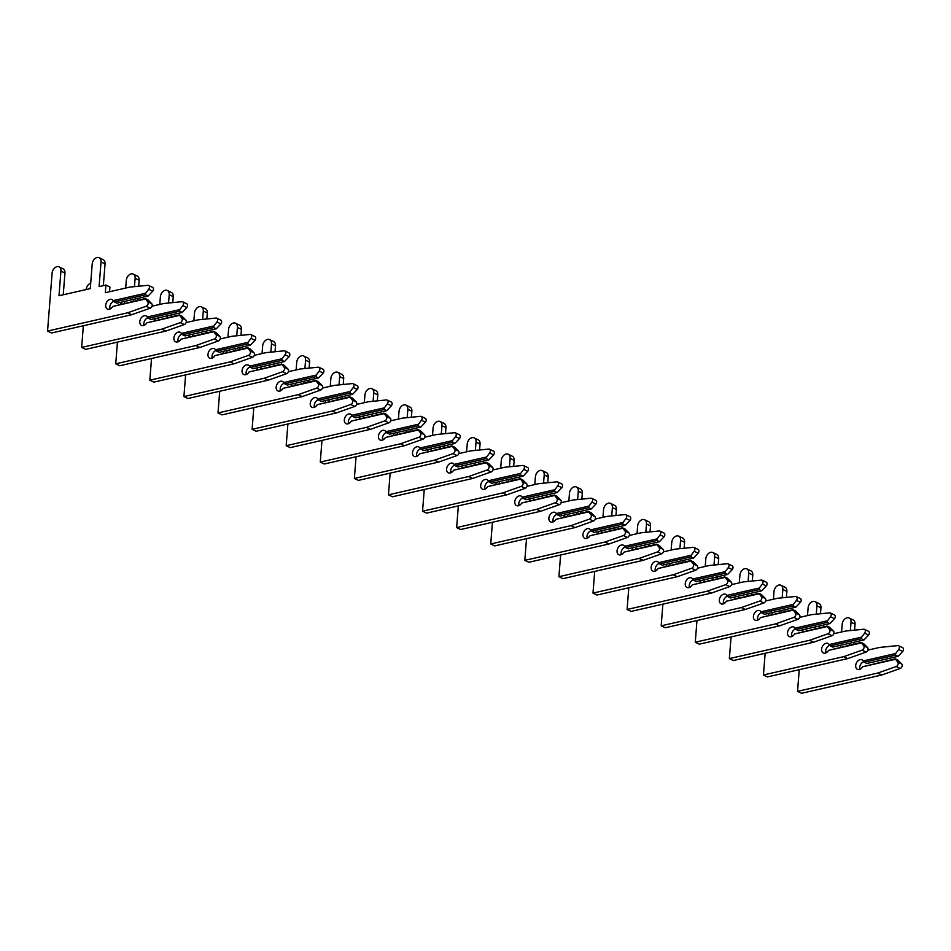 <?xml version="1.0" encoding="UTF-8"?>
<svg xmlns="http://www.w3.org/2000/svg" width="951" height="951" viewBox="0 0 951 951"><rect width="100%" height="100%" fill="white"/><g stroke="black" fill="none" stroke-linecap="round" stroke-linejoin="round"><path stroke-width="1.43" d="M799.244 669.659L797.544 691.353L877.737 673.058L896.175 666.532A2.639 1.843 -64.3 0 0 898.172 663.667A2.639 1.843 -64.3 0 0 897.72 662.062L895.2 658.817L862.712 666.746A5.278 3.685 115.7 0 1 857.41 669.338A5.278 3.685 115.7 0 1 856.387 662.99A5.278 3.685 115.7 0 1 861.986 659.816A5.278 3.685 115.7 0 1 863.163 660.933L864.293 662.229L895.497 655.12L895.711 653.503L898.707 649.521A2.639 1.843 -64.3 0 0 899.432 647.643A2.639 1.843 -64.3 0 0 898.564 645.729A2.639 1.843 -64.3 0 0 897.827 645.61L879.758 647.405L867.906 650.115M895.497 655.12L898.053 656.345L902.725 651.459A2.639 1.843 -64.3 0 0 903.45 649.581A2.639 1.843 -64.3 0 0 902.582 647.655L898.564 645.729M797.544 691.353L801.562 693.291L881.755 674.996L900.205 668.47A2.639 1.843 -64.3 0 0 902.19 665.605A2.639 1.843 -64.3 0 0 901.738 664L897.756 660.042L895.2 658.817M864.293 662.229L866.848 663.465L898.053 656.345M859.894 669.326A5.278 3.685 115.7 0 1 863.829 661.658M895.248 659.328L862.712 666.746M895.711 653.503L863.163 660.933M849.219 645.147L849.362 643.292M850.36 630.561L851.026 622.227A5.801 4.054 -64.3 0 0 849.124 618.007A5.801 4.054 -64.3 0 0 842.194 624.248L841.587 631.963M840.541 645.313L840.399 647.167M827.489 651.827L825.646 652.243M803.44 629.621A5.801 4.054 -64.3 0 0 802.442 631.666M854.569 630.144L855.044 624.165A5.801 4.054 -64.3 0 0 853.142 619.933L849.124 618.007M853.463 644.184L853.618 642.329M877.737 673.058L881.755 674.996M765.151 653.278L763.451 674.972L843.644 656.677L862.082 650.163A2.639 1.843 -64.3 0 0 864.079 647.298A2.639 1.843 -64.3 0 0 863.627 645.681L861.119 642.436L828.618 650.377A5.278 3.685 115.7 0 1 823.328 652.957A5.278 3.685 115.7 0 1 822.294 646.609A5.278 3.685 115.7 0 1 827.893 643.447A5.278 3.685 115.7 0 1 829.082 644.552L830.199 645.86L861.404 638.739L861.618 637.134L864.614 633.152A2.639 1.843 -64.3 0 0 865.339 631.274A2.639 1.843 -64.3 0 0 864.471 629.348A2.639 1.843 -64.3 0 0 863.734 629.229L845.665 631.036L833.813 633.735M861.404 638.739L863.96 639.964L868.632 635.078A2.639 1.843 -64.3 0 0 869.357 633.2A2.639 1.843 -64.3 0 0 868.501 631.286L864.471 629.348M763.451 674.972L767.469 676.91L847.674 658.615L866.111 652.089A2.639 1.843 -64.3 0 0 868.097 649.224A2.639 1.843 -64.3 0 0 867.645 647.619L863.674 643.672L861.119 642.436M830.199 645.86L832.767 647.084L863.96 639.964M825.801 652.957A5.278 3.685 115.7 0 1 829.747 645.277M861.166 642.947L828.618 650.377M861.618 637.134L829.082 644.552M815.126 628.777L815.269 626.923M816.279 614.18L816.933 605.858A5.801 4.054 -64.3 0 0 815.031 601.626A5.801 4.054 -64.3 0 0 808.112 607.867L807.506 615.582M806.448 628.932L806.305 630.786M793.396 635.446L791.565 635.862M769.347 613.24A5.801 4.054 -64.3 0 0 768.36 615.285M820.487 613.764L820.951 607.784A5.801 4.054 -64.3 0 0 819.061 603.564L815.031 601.626M819.382 627.803L819.524 625.948M843.644 656.677L847.674 658.615M731.069 636.908L729.358 658.603L809.563 640.308L828 633.782A2.639 1.843 -64.3 0 0 829.985 630.917A2.639 1.843 -64.3 0 0 829.534 629.312L827.025 626.067L794.525 633.996A5.278 3.685 115.7 0 1 789.235 636.576A5.278 3.685 115.7 0 1 788.201 630.228A5.278 3.685 115.7 0 1 793.8 627.066A5.278 3.685 115.7 0 1 794.988 628.171L796.118 629.479L827.311 622.358L827.525 620.753L830.52 616.771A2.639 1.843 -64.3 0 0 831.245 614.893A2.639 1.843 -64.3 0 0 830.389 612.967A2.639 1.843 -64.3 0 0 829.641 612.848L811.572 614.655L799.732 617.354M827.311 622.358L829.866 623.594L834.55 618.709A2.639 1.843 -64.3 0 0 835.263 616.83A2.639 1.843 -64.3 0 0 834.407 614.905L830.389 612.967M729.358 658.603L733.376 660.529L813.58 642.234L832.018 635.708A2.639 1.843 -64.3 0 0 834.003 632.855A2.639 1.843 -64.3 0 0 833.563 631.238L829.581 627.291L827.025 626.067M796.118 629.479L798.674 630.703L829.866 623.594M791.707 636.576A5.278 3.685 115.7 0 1 795.654 628.896M827.073 626.578L794.525 633.996M827.525 620.753L794.988 628.171M781.033 612.396L781.187 610.542M782.186 597.81L782.839 589.477A5.801 4.054 -64.3 0 0 780.949 585.257A5.801 4.054 -64.3 0 0 774.019 591.486L773.413 599.201M772.367 612.551L772.212 614.405M759.302 619.065L757.471 619.481M735.254 596.871A5.801 4.054 -64.3 0 0 734.267 598.916M786.394 597.383L786.869 591.415A5.801 4.054 -64.3 0 0 784.967 587.183L780.949 585.257M785.288 611.434L785.431 609.579M809.563 640.308L813.58 642.234M696.976 620.528L695.264 642.222L775.469 623.927L793.907 617.401A2.639 1.843 -64.3 0 0 795.892 614.536A2.639 1.843 -64.3 0 0 795.44 612.931L792.932 609.686L760.431 617.615A5.278 3.685 115.7 0 1 755.142 620.207A5.278 3.685 115.7 0 1 754.107 613.859A5.278 3.685 115.7 0 1 759.718 610.685A5.278 3.685 115.7 0 1 760.895 611.802L762.024 613.098L793.229 605.989L793.443 604.372L796.427 600.39A2.639 1.843 -64.3 0 0 797.152 598.512A2.639 1.843 -64.3 0 0 796.296 596.598A2.639 1.843 -64.3 0 0 795.559 596.479L777.49 598.274L765.638 600.984M793.229 605.989L795.785 607.213L800.457 602.328A2.639 1.843 -64.3 0 0 801.182 600.45A2.639 1.843 -64.3 0 0 800.314 598.524L796.296 596.598M695.264 642.222L699.294 644.16L779.487 625.865L797.925 619.339A2.639 1.843 -64.3 0 0 799.922 616.474A2.639 1.843 -64.3 0 0 799.47 614.869L795.488 610.911L792.932 609.686M762.024 613.098L764.58 614.334L795.785 607.213M757.626 620.195A5.278 3.685 115.7 0 1 761.561 612.527M792.979 610.197L760.431 617.615M793.443 604.372L760.895 611.802M746.951 596.027L747.094 594.161M748.092 581.43L748.746 573.096A5.801 4.054 -64.3 0 0 746.856 568.876A5.801 4.054 -64.3 0 0 739.926 575.117L739.319 582.832M738.273 596.182L738.131 598.036M725.221 602.696L723.378 603.112M701.172 580.49A5.801 4.054 -64.3 0 0 700.174 582.535M752.3 581.013L752.776 575.034A5.801 4.054 -64.3 0 0 750.874 570.802L746.856 568.876M751.195 595.053L751.349 593.198M775.469 623.927L779.487 625.865M662.883 604.158L661.183 625.841L741.376 607.546L759.813 601.032A2.639 1.843 -64.3 0 0 761.81 598.167A2.639 1.843 -64.3 0 0 761.359 596.55L758.839 593.305L726.35 601.246A5.278 3.685 115.7 0 1 721.048 603.826A5.278 3.685 115.7 0 1 720.026 597.478A5.278 3.685 115.7 0 1 725.625 594.316A5.278 3.685 115.7 0 1 726.802 595.421L727.931 596.729L759.136 589.608L759.35 588.003L762.345 584.021A2.639 1.843 -64.3 0 0 763.071 582.143A2.639 1.843 -64.3 0 0 762.203 580.217A2.639 1.843 -64.3 0 0 761.466 580.098L743.397 581.905L731.545 584.603M759.136 589.608L761.692 590.833L766.363 585.947A2.639 1.843 -64.3 0 0 767.088 584.069A2.639 1.843 -64.3 0 0 766.221 582.155L762.203 580.217M661.183 625.841L665.201 627.779L745.394 609.484L763.843 602.958A2.639 1.843 -64.3 0 0 765.828 600.093A2.639 1.843 -64.3 0 0 765.377 598.488L761.394 594.541L758.839 593.305M727.931 596.729L730.487 597.953L761.692 590.833M723.533 603.826A5.278 3.685 115.7 0 1 727.467 596.146M758.886 593.816L726.35 601.246M759.35 588.003L726.802 595.421M712.858 579.646L713 577.792M713.999 565.06L714.665 556.727A5.801 4.054 -64.3 0 0 712.763 552.495A5.801 4.054 -64.3 0 0 705.832 558.736L705.226 566.451M704.18 579.801L704.037 581.655M691.127 586.315L689.285 586.731M667.079 564.109A5.801 4.054 -64.3 0 0 666.08 566.166M718.207 564.632L718.683 558.653A5.801 4.054 -64.3 0 0 716.781 554.433L712.763 552.495M717.102 578.672L717.256 576.817M741.376 607.546L745.394 609.484M628.789 587.777L627.089 609.472L707.282 591.177L725.72 584.651A2.639 1.843 -64.3 0 0 727.717 581.786A2.639 1.843 -64.3 0 0 727.265 580.181L724.757 576.936L692.257 584.865A5.278 3.685 115.7 0 1 686.967 587.456A5.278 3.685 115.7 0 1 685.933 581.097A5.278 3.685 115.7 0 1 691.532 577.935A5.278 3.685 115.7 0 1 692.72 579.04L693.838 580.348L725.042 573.227L725.256 571.622L728.252 567.64A2.639 1.843 -64.3 0 0 728.977 565.762A2.639 1.843 -64.3 0 0 728.109 563.848A2.639 1.843 -64.3 0 0 727.372 563.717L709.303 565.524L697.452 568.222M725.042 573.227L727.598 574.463L732.27 569.578A2.639 1.843 -64.3 0 0 732.995 567.699A2.639 1.843 -64.3 0 0 732.139 565.774L728.109 563.848M627.089 609.472L631.107 611.398L711.312 593.103L729.75 586.589A2.639 1.843 -64.3 0 0 731.735 583.724A2.639 1.843 -64.3 0 0 731.283 582.107L727.313 578.16L724.757 576.936M693.838 580.348L696.405 581.572L727.598 574.463M689.439 587.445A5.278 3.685 115.7 0 1 693.386 579.765M724.805 577.447L692.257 584.865M725.256 571.622L692.72 579.04M678.764 563.265L678.907 561.411M679.917 548.679L680.571 540.346A5.801 4.054 -64.3 0 0 678.669 536.126A5.801 4.054 -64.3 0 0 671.751 542.355L671.144 550.07M670.086 563.42L669.944 565.274M657.034 569.934L655.203 570.362M632.986 547.74A5.801 4.054 -64.3 0 0 631.999 549.785M684.126 548.263L684.589 542.284A5.801 4.054 -64.3 0 0 682.699 538.052L678.669 536.126M683.02 562.303L683.163 560.448M707.282 591.177L711.312 593.103M594.708 571.396L592.996 593.091L673.201 574.796L691.639 568.27A2.639 1.843 -64.3 0 0 693.624 565.417A2.639 1.843 -64.3 0 0 693.172 563.8L690.664 560.555L658.163 568.484A5.278 3.685 115.7 0 1 652.873 571.075A5.278 3.685 115.7 0 1 651.839 564.728A5.278 3.685 115.7 0 1 657.438 561.565A5.278 3.685 115.7 0 1 658.627 562.671L659.756 563.967L690.949 556.858L691.163 555.241L694.159 551.259A2.639 1.843 -64.3 0 0 694.884 549.381A2.639 1.843 -64.3 0 0 694.028 547.467A2.639 1.843 -64.3 0 0 693.279 547.348L675.21 549.143L663.37 551.853M690.949 556.858L693.505 558.082L698.189 553.197A2.639 1.843 -64.3 0 0 698.902 551.318A2.639 1.843 -64.3 0 0 698.046 549.393L694.028 547.467M592.996 593.091L597.014 595.029L677.219 576.734L695.657 570.208A2.639 1.843 -64.3 0 0 697.642 567.343A2.639 1.843 -64.3 0 0 697.202 565.738L693.22 561.779L690.664 560.555M659.756 563.967L662.312 565.203L693.505 558.082M655.346 571.064A5.278 3.685 115.7 0 1 659.293 563.396M690.711 561.066L658.163 568.484M691.163 555.241L658.627 562.671M644.671 546.896L644.826 545.042M645.824 532.298L646.478 523.965A5.801 4.054 -64.3 0 0 644.588 519.745A5.801 4.054 -64.3 0 0 637.657 525.986L637.051 533.701M636.005 547.051L635.85 548.905M622.941 553.565L621.11 553.981M598.892 531.359A5.801 4.054 -64.3 0 0 597.906 533.404M650.032 531.882L650.508 525.903A5.801 4.054 -64.3 0 0 648.606 521.671L644.588 519.745M648.927 545.922L649.069 544.067M673.201 574.796L677.219 576.734M560.615 555.027L558.903 576.71L639.108 558.415L657.545 551.901A2.639 1.843 -64.3 0 0 659.53 549.036A2.639 1.843 -64.3 0 0 659.079 547.419L656.57 544.174L624.07 552.115A5.278 3.685 115.7 0 1 618.78 554.695A5.278 3.685 115.7 0 1 617.746 548.347A5.278 3.685 115.7 0 1 623.357 545.185A5.278 3.685 115.7 0 1 624.534 546.29L625.663 547.598L656.868 540.477L657.082 538.872L660.065 534.89A2.639 1.843 -64.3 0 0 660.79 533.012A2.639 1.843 -64.3 0 0 659.935 531.086A2.639 1.843 -64.3 0 0 659.198 530.967L641.129 532.774L629.277 535.472M656.868 540.477L659.423 541.701L664.095 536.816A2.639 1.843 -64.3 0 0 664.82 534.938A2.639 1.843 -64.3 0 0 663.953 533.024L659.935 531.086M558.903 576.71L562.933 578.648L643.126 560.353L661.563 553.827A2.639 1.843 -64.3 0 0 663.56 550.962A2.639 1.843 -64.3 0 0 663.109 549.357L659.126 545.41L656.57 544.174M625.663 547.598L628.219 548.822L659.423 541.701M621.265 554.695A5.278 3.685 115.7 0 1 625.199 547.015M656.618 544.685L624.07 552.115M657.082 538.872L624.534 546.29M610.59 530.515L610.732 528.661M611.731 515.929L612.385 507.596A5.801 4.054 -64.3 0 0 610.494 503.364A5.801 4.054 -64.3 0 0 603.564 509.605L602.958 517.32M601.912 530.67L601.769 532.524M588.859 537.184L587.017 537.6M564.811 514.978A5.801 4.054 -64.3 0 0 563.812 517.035M615.939 515.501L616.414 509.522A5.801 4.054 -64.3 0 0 614.512 505.302L610.494 503.364M614.833 529.541L614.988 527.686M639.108 558.415L643.126 560.353M526.521 538.646L524.821 560.341L605.014 542.046L623.452 535.52A2.639 1.843 -64.3 0 0 625.449 532.655A2.639 1.843 -64.3 0 0 624.997 531.05L622.477 527.805L589.989 535.734A5.278 3.685 115.7 0 1 584.687 538.325A5.278 3.685 115.7 0 1 583.664 531.966A5.278 3.685 115.7 0 1 589.263 528.804A5.278 3.685 115.7 0 1 590.44 529.909L591.57 531.217L622.774 524.096L622.988 522.491L625.984 518.509A2.639 1.843 -64.3 0 0 626.709 516.631A2.639 1.843 -64.3 0 0 625.841 514.717A2.639 1.843 -64.3 0 0 625.104 514.586L607.035 516.393L595.183 519.091M622.774 524.096L625.33 525.332L630.002 520.447A2.639 1.843 -64.3 0 0 630.727 518.568A2.639 1.843 -64.3 0 0 629.859 516.643L625.841 514.717M524.821 560.341L528.839 562.267L609.032 543.972L627.482 537.458A2.639 1.843 -64.3 0 0 629.467 534.593A2.639 1.843 -64.3 0 0 629.015 532.976L625.033 529.029L622.477 527.805M591.57 531.217L594.125 532.441L625.33 525.332M587.171 538.314A5.278 3.685 115.7 0 1 591.106 530.634M622.525 528.316L589.989 535.734M622.988 522.491L590.44 529.909M576.496 514.134L576.639 512.28M577.637 499.548L578.303 491.215A5.801 4.054 -64.3 0 0 576.401 486.995A5.801 4.054 -64.3 0 0 569.471 493.224L568.864 500.951M567.818 514.289L567.676 516.155M554.766 520.803L552.923 521.231M530.717 498.609A5.801 4.054 -64.3 0 0 529.719 500.654M581.846 499.132L582.321 493.153A5.801 4.054 -64.3 0 0 580.419 488.921L576.401 486.995M580.74 513.171L580.895 511.317M605.014 542.046L609.032 543.972M492.428 522.265L490.728 543.96L570.921 525.665L589.358 519.139A2.639 1.843 -64.3 0 0 591.356 516.286A2.639 1.843 -64.3 0 0 590.904 514.669L588.396 511.424L555.895 519.353A5.278 3.685 115.7 0 1 550.605 521.944A5.278 3.685 115.7 0 1 549.571 515.597A5.278 3.685 115.7 0 1 555.17 512.434A5.278 3.685 115.7 0 1 556.359 513.54L557.476 514.836L588.681 507.727L588.895 506.11L591.891 502.14A2.639 1.843 -64.3 0 0 592.616 500.262A2.639 1.843 -64.3 0 0 591.748 498.336A2.639 1.843 -64.3 0 0 591.011 498.217L572.942 500.012L561.09 502.722M588.681 507.727L591.237 508.951L595.908 504.066A2.639 1.843 -64.3 0 0 596.634 502.187A2.639 1.843 -64.3 0 0 595.778 500.262L591.748 498.336M490.728 543.96L494.746 545.898L574.951 527.603L593.388 521.077A2.639 1.843 -64.3 0 0 595.374 518.212A2.639 1.843 -64.3 0 0 594.922 516.607L590.951 512.648L588.396 511.424M557.476 514.836L560.044 516.072L591.237 508.951M553.078 521.933A5.278 3.685 115.7 0 1 557.024 514.265M588.443 511.935L555.895 519.353M588.895 506.11L556.359 513.54M542.403 497.765L542.545 495.911M543.556 483.167L544.21 474.846A5.801 4.054 -64.3 0 0 542.308 470.614A5.801 4.054 -64.3 0 0 535.389 476.855L534.783 484.57M533.725 497.92L533.582 499.774M520.673 504.434L518.842 504.85M496.624 482.228A5.801 4.054 -64.3 0 0 495.637 484.273M547.764 482.751L548.228 476.772A5.801 4.054 -64.3 0 0 546.338 472.552L542.308 470.614M546.659 496.791L546.801 494.936M570.921 525.665L574.951 527.603M458.346 505.896L456.635 527.579L536.84 509.296L555.277 502.77A2.639 1.843 -64.3 0 0 557.262 499.905A2.639 1.843 -64.3 0 0 556.81 498.288L554.302 495.043L521.802 502.984A5.278 3.685 115.7 0 1 516.512 505.563A5.278 3.685 115.7 0 1 515.478 499.216A5.278 3.685 115.7 0 1 521.077 496.053A5.278 3.685 115.7 0 1 522.265 497.159L523.395 498.467L554.588 491.346L554.802 489.741L557.797 485.759A2.639 1.843 -64.3 0 0 558.522 483.881A2.639 1.843 -64.3 0 0 557.666 481.955A2.639 1.843 -64.3 0 0 556.917 481.836L538.848 483.643L527.009 486.341M554.588 491.346L557.143 492.57L561.827 487.685A2.639 1.843 -64.3 0 0 562.54 485.806A2.639 1.843 -64.3 0 0 561.684 483.893L557.666 481.955M456.635 527.579L460.653 529.517L540.857 511.222L559.295 504.696A2.639 1.843 -64.3 0 0 561.28 501.831A2.639 1.843 -64.3 0 0 560.84 500.226L556.858 496.279L554.302 495.043M523.395 498.467L525.951 499.691L557.143 492.57M518.984 505.563A5.278 3.685 115.7 0 1 522.931 497.884M554.35 495.554L521.802 502.984M554.802 489.741L522.265 497.159M508.31 481.384L508.464 479.53M509.463 466.798L510.116 458.465A5.801 4.054 -64.3 0 0 508.226 454.233A5.801 4.054 -64.3 0 0 501.296 460.474L500.69 468.189M499.644 481.539L499.489 483.393M486.579 488.053L484.748 488.469M462.531 465.847A5.801 4.054 -64.3 0 0 461.544 467.904M513.671 466.37L514.146 460.391A5.801 4.054 -64.3 0 0 512.244 456.171L508.226 454.233M512.565 480.41L512.708 478.555M536.84 509.296L540.857 511.222M424.253 489.515L422.541 511.21L502.746 492.915L521.184 486.389A2.639 1.843 -64.3 0 0 523.169 483.524A2.639 1.843 -64.3 0 0 522.717 481.919L520.209 478.674L487.708 486.603A5.278 3.685 115.7 0 1 482.419 489.194A5.278 3.685 115.7 0 1 481.384 482.835A5.278 3.685 115.7 0 1 486.995 479.673A5.278 3.685 115.7 0 1 488.172 480.79L489.301 482.086L520.506 474.965L520.72 473.36L523.704 469.378A2.639 1.843 -64.3 0 0 524.429 467.5A2.639 1.843 -64.3 0 0 523.573 465.586A2.639 1.843 -64.3 0 0 522.836 465.455L504.767 467.262L492.915 469.96M520.506 474.965L523.062 476.201L527.734 471.316A2.639 1.843 -64.3 0 0 528.459 469.437A2.639 1.843 -64.3 0 0 527.591 467.512L523.573 465.586M422.541 511.21L426.571 513.136L506.764 494.841L525.202 488.327A2.639 1.843 -64.3 0 0 527.199 485.462A2.639 1.843 -64.3 0 0 526.747 483.845L522.765 479.898L520.209 478.674M489.301 482.086L491.857 483.31L523.062 476.201M484.903 489.183A5.278 3.685 115.7 0 1 488.838 481.503M520.256 479.185L487.708 486.603M520.72 473.36L488.172 480.79M474.228 465.003L474.371 463.149M475.369 450.417L476.023 442.084A5.801 4.054 -64.3 0 0 474.133 437.864A5.801 4.054 -64.3 0 0 467.203 444.093L466.596 451.82M465.55 465.17L465.408 467.024M452.498 471.672L450.655 472.1M428.449 449.478A5.801 4.054 -64.3 0 0 427.451 451.523M479.577 450.001L480.053 444.022A5.801 4.054 -64.3 0 0 478.151 439.79L474.133 437.864M478.472 464.04L478.626 462.186M502.746 492.915L506.764 494.841M390.16 473.134L388.46 494.829L468.653 476.534L487.09 470.008A2.639 1.843 -64.3 0 0 489.087 467.155A2.639 1.843 -64.3 0 0 488.636 465.538L486.116 462.293L453.627 470.234A5.278 3.685 115.7 0 1 448.325 472.813A5.278 3.685 115.7 0 1 447.303 466.465A5.278 3.685 115.7 0 1 452.902 463.303A5.278 3.685 115.7 0 1 454.079 464.409L455.208 465.705L486.413 458.596L486.627 456.979L489.622 453.009A2.639 1.843 -64.3 0 0 490.347 451.131A2.639 1.843 -64.3 0 0 489.48 449.205A2.639 1.843 -64.3 0 0 488.743 449.086L470.674 450.881L458.822 453.591M486.413 458.596L488.969 459.82L493.64 454.935A2.639 1.843 -64.3 0 0 494.365 453.056A2.639 1.843 -64.3 0 0 493.498 451.143L489.48 449.205M388.46 494.829L392.478 496.767L472.671 478.472L491.12 471.946A2.639 1.843 -64.3 0 0 493.105 469.081A2.639 1.843 -64.3 0 0 492.654 467.476L488.671 463.517L486.116 462.293M455.208 465.705L457.764 466.941L488.969 459.82M450.81 472.802A5.278 3.685 115.7 0 1 454.744 465.134M486.163 462.804L453.627 470.234M486.627 456.979L454.079 464.409M440.135 448.634L440.277 446.78M441.276 434.036L441.942 425.715A5.801 4.054 -64.3 0 0 440.04 421.483A5.801 4.054 -64.3 0 0 433.109 427.724L432.503 435.439M431.457 448.789L431.314 450.643M418.404 455.303L416.562 455.719M394.356 433.097A5.801 4.054 -64.3 0 0 393.357 435.142M445.484 433.62L445.96 427.641A5.801 4.054 -64.3 0 0 444.058 423.421L440.04 421.483M444.379 447.659L444.533 445.805M468.653 476.534L472.671 478.472M356.066 456.765L354.366 478.448L434.559 460.165L452.997 453.639A2.639 1.843 -64.3 0 0 454.994 450.774A2.639 1.843 -64.3 0 0 454.542 449.169L452.034 445.912L419.534 453.853A5.278 3.685 115.7 0 1 414.244 456.432A5.278 3.685 115.7 0 1 413.209 450.085A5.278 3.685 115.7 0 1 418.809 446.922A5.278 3.685 115.7 0 1 419.997 448.028L421.115 449.336L452.319 442.215L452.533 440.61L455.529 436.628A2.639 1.843 -64.3 0 0 456.254 434.75A2.639 1.843 -64.3 0 0 455.386 432.824A2.639 1.843 -64.3 0 0 454.649 432.705L436.58 434.512L424.728 437.21M452.319 442.215L454.875 443.439L459.547 438.554A2.639 1.843 -64.3 0 0 460.272 436.675A2.639 1.843 -64.3 0 0 459.416 434.762L455.386 432.824M354.366 478.448L358.384 480.386L438.589 462.091L457.027 455.565A2.639 1.843 -64.3 0 0 459.012 452.712A2.639 1.843 -64.3 0 0 458.56 451.095L454.59 447.148L452.034 445.912M421.115 449.336L423.682 450.56L454.875 443.439M416.716 456.432A5.278 3.685 115.7 0 1 420.663 448.753M452.082 446.423L419.534 453.853M452.533 440.61L419.997 448.028M406.041 432.253L406.184 430.399M407.194 417.667L407.848 409.334A5.801 4.054 -64.3 0 0 405.946 405.102A5.801 4.054 -64.3 0 0 399.028 411.343L398.421 419.058M397.363 432.408L397.221 434.262M384.311 438.922L382.48 439.338M360.263 416.716A5.801 4.054 -64.3 0 0 359.276 418.773M411.403 417.239L411.866 411.26A5.801 4.054 -64.3 0 0 409.976 407.04L405.946 405.102M410.297 431.279L410.44 429.424M434.559 460.165L438.589 462.091M321.985 440.384L320.273 462.079L400.478 443.784L418.915 437.258A2.639 1.843 -64.3 0 0 420.901 434.393A2.639 1.843 -64.3 0 0 420.449 432.788L417.941 429.543L385.44 437.472A5.278 3.685 115.7 0 1 380.15 440.063A5.278 3.685 115.7 0 1 379.116 433.704A5.278 3.685 115.7 0 1 384.715 430.541A5.278 3.685 115.7 0 1 385.904 431.659L387.033 432.955L418.226 425.834L418.44 424.229L421.436 420.247A2.639 1.843 -64.3 0 0 422.161 418.369A2.639 1.843 -64.3 0 0 421.305 416.455A2.639 1.843 -64.3 0 0 420.556 416.324L402.487 418.131L390.647 420.829M418.226 425.834L420.782 427.07L425.466 422.185A2.639 1.843 -64.3 0 0 426.179 420.306A2.639 1.843 -64.3 0 0 425.323 418.381L421.305 416.455M320.273 462.079L324.291 464.005L404.496 445.71L422.933 439.196A2.639 1.843 -64.3 0 0 424.919 436.331A2.639 1.843 -64.3 0 0 424.479 434.714L420.497 430.767L417.941 429.543M387.033 432.955L389.589 434.191L420.782 427.07M382.623 440.051A5.278 3.685 115.7 0 1 386.57 432.372M417.988 430.054L385.44 437.472M418.44 424.229L385.904 431.659M371.948 415.872L372.103 414.018M373.101 401.286L373.755 392.953A5.801 4.054 -64.3 0 0 371.865 388.733A5.801 4.054 -64.3 0 0 364.934 394.974L364.328 402.689M363.282 416.039L363.127 417.893M350.218 422.541L348.387 422.969M326.169 400.347A5.801 4.054 -64.3 0 0 325.183 402.392M377.309 400.87L377.785 394.891A5.801 4.054 -64.3 0 0 375.883 390.659L371.865 388.733M376.204 414.909L376.346 413.055M400.478 443.784L404.496 445.71M287.891 424.003L286.18 445.698L366.385 427.403L384.822 420.877A2.639 1.843 -64.3 0 0 386.807 418.024A2.639 1.843 -64.3 0 0 386.356 416.407L383.847 413.162L351.347 421.103A5.278 3.685 115.7 0 1 346.057 423.682A5.278 3.685 115.7 0 1 345.023 417.334A5.278 3.685 115.7 0 1 350.634 414.172A5.278 3.685 115.7 0 1 351.811 415.278L352.94 416.586L384.145 409.465L384.359 407.848L387.342 403.878A2.639 1.843 -64.3 0 0 388.067 402A2.639 1.843 -64.3 0 0 387.212 400.074A2.639 1.843 -64.3 0 0 386.475 399.955L368.406 401.75L356.554 404.46M384.145 409.465L386.7 410.689L391.372 405.804A2.639 1.843 -64.3 0 0 392.097 403.925A2.639 1.843 -64.3 0 0 391.23 402.011L387.212 400.074M286.18 445.698L290.21 447.636L370.403 429.341L388.84 422.815A2.639 1.843 -64.3 0 0 390.837 419.95A2.639 1.843 -64.3 0 0 390.385 418.345L386.403 414.386L383.847 413.162M352.94 416.586L355.496 417.81L386.7 410.689M348.541 423.67A5.278 3.685 115.7 0 1 352.476 416.003M383.895 413.673L351.347 421.103M384.359 407.848L351.811 415.278M337.867 399.503L338.009 397.649M339.008 384.905L339.662 376.584A5.801 4.054 -64.3 0 0 337.771 372.352A5.801 4.054 -64.3 0 0 330.841 378.593L330.235 386.308M329.189 399.658L329.046 401.512M316.136 406.172L314.294 406.588M292.088 383.966A5.801 4.054 -64.3 0 0 291.089 386.011M343.216 384.489L343.691 378.51A5.801 4.054 -64.3 0 0 341.789 374.29L337.771 372.352M342.11 398.528L342.265 396.674M366.385 427.403L370.403 429.341M253.798 407.634L252.098 429.329L332.291 411.034L350.729 404.508A2.639 1.843 -64.3 0 0 352.726 401.643A2.639 1.843 -64.3 0 0 352.274 400.038L349.754 396.781L317.265 404.722A5.278 3.685 115.7 0 1 311.964 407.301A5.278 3.685 115.7 0 1 310.941 400.953A5.278 3.685 115.7 0 1 316.54 397.791A5.278 3.685 115.7 0 1 317.717 398.897L318.847 400.205L350.051 393.084L350.265 391.479L353.261 387.497A2.639 1.843 -64.3 0 0 353.986 385.619A2.639 1.843 -64.3 0 0 353.118 383.693A2.639 1.843 -64.3 0 0 352.381 383.574L334.312 385.381L322.46 388.079M350.051 393.084L352.607 394.32L357.279 389.435A2.639 1.843 -64.3 0 0 358.004 387.556A2.639 1.843 -64.3 0 0 357.136 385.63L353.118 383.693M252.098 429.329L256.116 431.255L336.309 412.96L354.759 406.434A2.639 1.843 -64.3 0 0 356.744 403.581A2.639 1.843 -64.3 0 0 356.292 401.964L352.31 398.017L349.754 396.781M318.847 400.205L321.402 401.429L352.607 394.32M314.448 407.301A5.278 3.685 115.7 0 1 318.383 399.622M349.802 397.292L317.265 404.722M350.265 391.479L317.717 398.897M303.773 383.122L303.916 381.268M304.914 368.536L305.58 360.203A5.801 4.054 -64.3 0 0 303.678 355.971A5.801 4.054 -64.3 0 0 296.748 362.212L296.141 369.927M295.095 383.277L294.953 385.131M282.043 389.791L280.2 390.207M257.994 367.585A5.801 4.054 -64.3 0 0 256.996 369.642M309.123 368.108L309.598 362.141A5.801 4.054 -64.3 0 0 307.696 357.909L303.678 355.971M308.017 382.147L308.172 380.293M332.291 411.034L336.309 412.96M219.705 391.253L218.005 412.948L298.198 394.653L316.635 388.127A2.639 1.843 -64.3 0 0 318.633 385.262A2.639 1.843 -64.3 0 0 318.181 383.657L315.673 380.412L283.172 388.341A5.278 3.685 115.7 0 1 277.882 390.932A5.278 3.685 115.7 0 1 276.848 384.573A5.278 3.685 115.7 0 1 282.447 381.41A5.278 3.685 115.7 0 1 283.636 382.528L284.753 383.824L315.958 376.715L316.172 375.098L319.167 371.116A2.639 1.843 -64.3 0 0 319.893 369.238A2.639 1.843 -64.3 0 0 319.025 367.324A2.639 1.843 -64.3 0 0 318.288 367.193L300.219 369L288.367 371.71M315.958 376.715L318.514 377.939L323.185 373.054A2.639 1.843 -64.3 0 0 323.911 371.175A2.639 1.843 -64.3 0 0 323.055 369.25L319.025 367.324M218.005 412.948L222.023 414.874L302.228 396.591L320.665 390.065A2.639 1.843 -64.3 0 0 322.651 387.2A2.639 1.843 -64.3 0 0 322.199 385.583L318.228 381.636L315.673 380.412M284.753 383.824L287.321 385.06L318.514 377.939M280.355 390.92A5.278 3.685 115.7 0 1 284.301 383.241M315.72 380.923L283.172 388.341M316.172 375.098L283.636 382.528M269.68 366.741L269.822 364.887M270.833 352.155L271.487 343.822A5.801 4.054 -64.3 0 0 269.585 339.602A5.801 4.054 -64.3 0 0 262.666 345.843L262.06 353.558M261.002 366.908L260.859 368.762M247.949 373.41L246.119 373.838M223.901 351.216A5.801 4.054 -64.3 0 0 222.914 353.261M275.041 351.739L275.505 345.76A5.801 4.054 -64.3 0 0 273.615 341.528L269.585 339.602M273.936 365.778L274.078 363.924M298.198 394.653L302.228 396.591M185.623 374.872L183.912 396.567L264.116 378.272L282.554 371.746A2.639 1.843 -64.3 0 0 284.539 368.893A2.639 1.843 -64.3 0 0 284.087 367.276L281.579 364.031L249.079 371.972A5.278 3.685 115.7 0 1 243.789 374.551A5.278 3.685 115.7 0 1 242.755 368.203A5.278 3.685 115.7 0 1 248.354 365.041A5.278 3.685 115.7 0 1 249.542 366.147L250.672 367.455L281.865 360.334L282.078 358.717L285.074 354.747A2.639 1.843 -64.3 0 0 285.799 352.869A2.639 1.843 -64.3 0 0 284.943 350.943A2.639 1.843 -64.3 0 0 284.194 350.824L266.125 352.619L254.286 355.329M281.865 360.334L284.42 361.558L289.104 356.673A2.639 1.843 -64.3 0 0 289.817 354.794A2.639 1.843 -64.3 0 0 288.961 352.88L284.943 350.943M183.912 396.567L187.929 398.505L268.134 380.21L286.572 373.684A2.639 1.843 -64.3 0 0 288.557 370.819A2.639 1.843 -64.3 0 0 288.117 369.214L284.135 365.255L281.579 364.031M250.672 367.455L253.228 368.679L284.42 361.558M246.261 374.539A5.278 3.685 115.7 0 1 250.208 366.872M281.627 364.542L249.079 371.972M282.078 358.717L249.542 366.147M235.586 350.372L235.741 348.518M236.74 335.774L237.393 327.453A5.801 4.054 -64.3 0 0 235.503 323.221A5.801 4.054 -64.3 0 0 228.573 329.462L227.967 337.177M226.92 350.527L226.766 352.381M213.856 357.041L212.025 357.457M189.808 334.835A5.801 4.054 -64.3 0 0 188.821 336.88M240.948 335.358L241.423 329.379A5.801 4.054 -64.3 0 0 239.521 325.159L235.503 323.221M239.842 349.397L239.985 347.543M264.116 378.272L268.134 380.21M151.53 358.503L149.818 380.198L230.023 361.903L248.461 355.377A2.639 1.843 -64.3 0 0 250.446 352.512A2.639 1.843 -64.3 0 0 249.994 350.907L247.486 347.65L214.985 355.591A5.278 3.685 115.7 0 1 209.696 358.17A5.278 3.685 115.7 0 1 208.661 351.822A5.278 3.685 115.7 0 1 214.272 348.66A5.278 3.685 115.7 0 1 215.449 349.766L216.578 351.074L247.783 343.953L247.997 342.348L250.981 338.366A2.639 1.843 -64.3 0 0 251.706 336.488A2.639 1.843 -64.3 0 0 250.85 334.562A2.639 1.843 -64.3 0 0 250.113 334.443L232.044 336.25L220.192 338.948M247.783 343.953L250.339 345.189L255.011 340.303A2.639 1.843 -64.3 0 0 255.736 338.425A2.639 1.843 -64.3 0 0 254.868 336.499L250.85 334.562M149.818 380.198L153.848 382.124L234.041 363.829L252.479 357.303A2.639 1.843 -64.3 0 0 254.476 354.45A2.639 1.843 -64.3 0 0 254.024 352.833L250.042 348.886L247.486 347.65M216.578 351.074L219.134 352.298L250.339 345.189M212.18 358.17A5.278 3.685 115.7 0 1 216.115 350.491M247.533 348.173L214.985 355.591M247.997 342.348L215.449 349.766M201.505 333.991L201.648 332.137M202.646 319.405L203.3 311.072A5.801 4.054 -64.3 0 0 201.41 306.84A5.801 4.054 -64.3 0 0 194.48 313.081L193.873 320.796M192.827 334.146L192.684 336M179.775 340.66L177.932 341.076M155.726 318.454A5.801 4.054 -64.3 0 0 154.728 320.511M206.854 318.977L207.33 313.01A5.801 4.054 -64.3 0 0 205.428 308.778L201.41 306.84M205.749 333.028L205.903 331.162M230.023 361.903L234.041 363.829M117.437 342.122L115.737 363.817L195.93 345.522L214.367 338.996A2.639 1.843 -64.3 0 0 216.364 336.131A2.639 1.843 -64.3 0 0 215.913 334.526L213.393 331.281L180.904 339.21A5.278 3.685 115.7 0 1 175.602 341.801A5.278 3.685 115.7 0 1 174.58 335.453A5.278 3.685 115.7 0 1 180.179 332.279A5.278 3.685 115.7 0 1 181.356 333.397L182.485 334.693L213.69 327.584L213.904 325.967L216.899 321.985A2.639 1.843 -64.3 0 0 217.624 320.107A2.639 1.843 -64.3 0 0 216.757 318.193A2.639 1.843 -64.3 0 0 216.02 318.062L197.951 319.869L186.099 322.579M213.69 327.584L216.246 328.808L220.917 323.922A2.639 1.843 -64.3 0 0 221.642 322.044A2.639 1.843 -64.3 0 0 220.775 320.118L216.757 318.193M115.737 363.817L119.755 365.743L199.948 347.46L218.397 340.933A2.639 1.843 -64.3 0 0 220.382 338.069A2.639 1.843 -64.3 0 0 219.931 336.464L215.948 332.505L213.393 331.281M182.485 334.693L185.041 335.929L216.246 328.808M178.087 341.789A5.278 3.685 115.7 0 1 182.021 334.11M213.44 331.792L180.904 339.21M213.904 325.967L181.356 333.397M167.412 317.61L167.554 315.756M168.553 303.024L169.219 294.691A5.801 4.054 -64.3 0 0 167.317 290.471A5.801 4.054 -64.3 0 0 160.386 296.712L159.78 304.427M158.734 317.777L158.591 319.631M145.681 324.291L143.839 324.707M121.633 302.085A5.801 4.054 -64.3 0 0 120.634 304.13M172.761 302.608L173.237 296.629A5.801 4.054 -64.3 0 0 171.335 292.397L167.317 290.471M171.655 316.647L171.81 314.793M195.93 345.522L199.948 347.46M83.343 325.741L81.643 347.436L161.836 329.141L180.274 322.627A2.639 1.843 -64.3 0 0 182.271 319.762A2.639 1.843 -64.3 0 0 181.819 318.145L179.311 314.9L146.811 322.841A5.278 3.685 115.7 0 1 141.521 325.42A5.278 3.685 115.7 0 1 140.486 319.072A5.278 3.685 115.7 0 1 146.085 315.91A5.278 3.685 115.7 0 1 147.274 317.016L148.392 318.323L179.596 311.203L179.81 309.598L182.806 305.616A2.639 1.843 -64.3 0 0 183.531 303.738A2.639 1.843 -64.3 0 0 182.663 301.812A2.639 1.843 -64.3 0 0 181.926 301.693L163.857 303.5L152.005 306.198M179.596 311.203L182.152 312.427L186.824 307.542A2.639 1.843 -64.3 0 0 187.549 305.663A2.639 1.843 -64.3 0 0 186.693 303.749L182.663 301.812M81.643 347.436L85.661 349.374L165.866 331.079L184.304 324.553A2.639 1.843 -64.3 0 0 186.289 321.688A2.639 1.843 -64.3 0 0 185.837 320.083L181.867 316.124L179.311 314.9M148.392 318.323L150.959 319.548L182.152 312.427M143.993 325.408A5.278 3.685 115.7 0 1 147.94 317.741M90.702 283.136A5.801 4.054 -64.3 0 0 86.196 289.473L86.196 289.544M179.359 315.411L146.811 322.841M179.81 309.598L147.274 317.016M133.318 301.241L133.461 299.387M134.471 286.643L135.125 278.322A5.801 4.054 -64.3 0 0 133.223 274.09A5.801 4.054 -64.3 0 0 126.305 280.331L125.698 288.046M124.64 301.396L124.498 303.25M111.588 307.91L109.757 308.326M138.68 286.227L139.143 280.248A5.801 4.054 -64.3 0 0 137.253 276.028L133.223 274.09M137.574 300.266L137.717 298.412M161.836 329.141L165.866 331.079M145.218 298.519L112.717 306.46A5.278 3.685 115.7 0 1 107.427 309.039A5.278 3.685 115.7 0 1 106.393 302.691A5.278 3.685 115.7 0 1 111.992 299.529A5.278 3.685 115.7 0 1 113.181 300.635L114.31 301.942L145.503 294.822L145.717 293.217L148.713 289.235A2.639 1.843 -64.3 0 0 149.438 287.357A2.639 1.843 -64.3 0 0 148.582 285.431A2.639 1.843 -64.3 0 0 147.833 285.312L129.764 287.119L105.311 292.694L105.906 285.05L99.094 286.608L101.032 261.941A5.801 4.054 -64.3 0 0 99.142 257.709A5.801 4.054 -64.3 0 0 92.211 263.95L90.274 288.617L58.998 295.749L60.935 271.083A5.801 4.054 -64.3 0 0 59.033 266.862A5.801 4.054 -64.3 0 0 52.115 273.103L47.55 331.067L127.755 312.772L146.192 306.246A2.639 1.843 -64.3 0 0 148.178 303.381A2.639 1.843 -64.3 0 0 147.726 301.776L145.218 298.519L147.774 299.755L151.756 303.702A2.639 1.843 -64.3 0 1 152.196 305.319A2.639 1.843 -64.3 0 1 150.21 308.172L131.773 314.698L51.568 332.993L47.55 331.067M145.503 294.822L148.059 296.058L152.742 291.172A2.639 1.843 -64.3 0 0 153.456 289.294A2.639 1.843 -64.3 0 0 152.6 287.368L148.582 285.431M114.31 301.942L116.866 303.167L148.059 296.058M109.9 309.039A5.278 3.685 115.7 0 1 113.847 301.36M145.265 299.042L112.717 306.46M145.717 293.217L113.181 300.635M63.242 294.786L64.953 273.02A5.801 4.054 -64.3 0 0 63.063 268.8L59.033 266.862M103.338 285.633L105.062 263.879A5.801 4.054 -64.3 0 0 103.16 259.647L99.142 257.709M109.555 291.731L109.936 286.988L105.906 285.05M127.755 312.772L131.773 314.698M897.72 662.062L901.738 664M898.707 649.521L902.725 651.459M896.175 666.532L900.205 668.47M851.026 622.227L855.044 624.165M863.627 645.681L867.645 647.619M864.614 633.152L868.632 635.078M862.082 650.163L866.111 652.089M816.933 605.858L820.951 607.784M829.534 629.312L833.563 631.238M830.52 616.771L834.55 618.709M828 633.782L832.018 635.708M782.839 589.477L786.869 591.415M795.44 612.931L799.47 614.869M796.427 600.39L800.457 602.328M793.907 617.401L797.925 619.339M748.746 573.096L752.776 575.034M761.359 596.55L765.377 598.488M762.345 584.021L766.363 585.947M759.813 601.032L763.843 602.958M714.665 556.727L718.683 558.653M727.265 580.181L731.283 582.107M728.252 567.64L732.27 569.578M725.72 584.651L729.75 586.589M680.571 540.346L684.589 542.284M693.172 563.8L697.202 565.738M694.159 551.259L698.189 553.197M691.639 568.27L695.657 570.208M646.478 523.965L650.508 525.903M659.079 547.419L663.109 549.357M660.065 534.89L664.095 536.816M657.545 551.901L661.563 553.827M612.385 507.596L616.414 509.522M624.997 531.05L629.015 532.976M625.984 518.509L630.002 520.447M623.452 535.52L627.482 537.458M578.303 491.215L582.321 493.153M590.904 514.669L594.922 516.607M591.891 502.14L595.908 504.066M589.358 519.139L593.388 521.077M544.21 474.846L548.228 476.772M556.81 498.288L560.84 500.226M557.797 485.759L561.827 487.685M555.277 502.77L559.295 504.696M510.116 458.465L514.146 460.391M522.717 481.919L526.747 483.845M523.704 469.378L527.734 471.316M521.184 486.389L525.202 488.327M476.023 442.084L480.053 444.022M488.636 465.538L492.654 467.476M489.622 453.009L493.64 454.935M487.09 470.008L491.12 471.946M441.942 425.715L445.96 427.641M454.542 449.169L458.56 451.095M455.529 436.628L459.547 438.554M452.997 453.639L457.027 455.565M407.848 409.334L411.866 411.26M420.449 432.788L424.479 434.714M421.436 420.247L425.466 422.185M418.915 437.258L422.933 439.196M373.755 392.953L377.785 394.891M386.356 416.407L390.385 418.345M387.342 403.878L391.372 405.804M384.822 420.877L388.84 422.815M339.662 376.584L343.691 378.51M352.274 400.038L356.292 401.964M353.261 387.497L357.279 389.435M350.729 404.508L354.759 406.434M305.58 360.203L309.598 362.141M318.181 383.657L322.199 385.583M319.167 371.116L323.185 373.054M316.635 388.127L320.665 390.065M271.487 343.822L275.505 345.76M284.087 367.276L288.117 369.214M285.074 354.747L289.104 356.673M282.554 371.746L286.572 373.684M237.393 327.453L241.423 329.379M249.994 350.907L254.024 352.833M250.981 338.366L255.011 340.303M248.461 355.377L252.479 357.303M203.3 311.072L207.33 313.01M215.913 334.526L219.931 336.464M216.899 321.985L220.917 323.922M214.367 338.996L218.397 340.933M169.219 294.691L173.237 296.629M181.819 318.145L185.837 320.083M182.806 305.616L186.824 307.542M180.274 322.627L184.304 324.553M135.125 278.322L139.143 280.248M147.726 301.776L151.756 303.702M148.713 289.235L152.742 291.172M146.192 306.246L150.21 308.172M101.032 261.941L105.062 263.879M60.935 271.083L64.953 273.02"/></g></svg>
